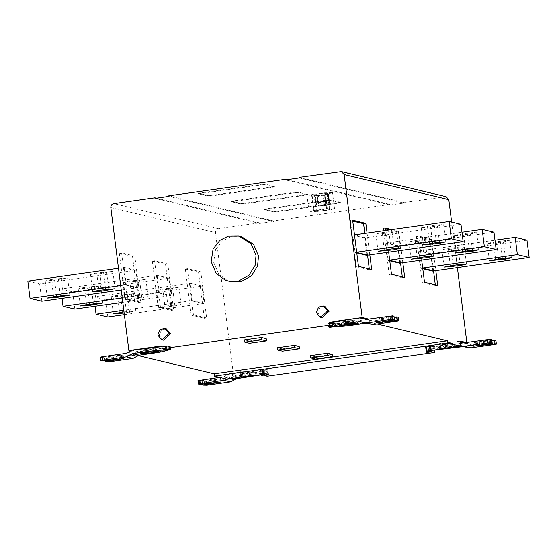 <?xml version="1.0" encoding="UTF-8"?>
<svg xmlns="http://www.w3.org/2000/svg" width="557" height="557" viewBox="0 0 557 557"><rect width="100%" height="100%" fill="white"/><g stroke="black" fill="none" stroke-linecap="round" stroke-linejoin="round"><path stroke-width="0.42" stroke-dasharray="2.79 2.09" d="M297.194 192.444L307.568 194.929L241.877 204.217L231.51 201.731L297.194 192.444L297.125 191.866L231.434 201.154L241.808 203.646L241.877 204.217M231.51 201.731L231.434 201.154M241.808 203.646L307.499 194.351L307.568 194.929M307.499 194.351L297.125 191.866M330.204 200.353L340.571 202.839L274.886 212.133L264.512 209.641L330.204 200.353L330.127 199.775L264.436 209.07L274.81 211.556L274.886 212.133M264.512 209.641L264.436 209.07M274.81 211.556L340.501 202.261L340.571 202.839M340.501 202.261L330.127 199.775M326.875 204.844L318.27 206.055L316.898 195.215L314.232 195.549L311.614 194.922L324.634 193.035L327.934 193.606L325.504 193.996L326.875 204.844L318.27 206.055M329.96 209.641L316.258 211.583L313.64 210.957L327.342 209.014L329.96 209.641L327.934 193.606L327.488 193.718L329.514 209.752M311.6 194.915L313.626 210.95L311.614 194.922L312.066 194.811L314.085 210.845M327.231 204.927L326.882 200.367L327.941 200.652L327.154 194.421L325.504 193.996M316.898 195.215L318.451 195.591C319.37 195.897 328.456 194.616 327.063 194.372L327.85 200.597C329.243 200.84 320.157 202.128 319.238 201.815L318.256 201.585L326.882 200.367L318.277 201.585L318.618 206.146M321.438 201.418C324.188 200.527 326.82 201.154 321.438 201.418C324.188 200.527 326.82 201.154 321.438 201.418L321.925 205.547M321.967 205.568L325.323 205.025L321.967 205.568M324.968 195.096L328.247 194.205L329.563 204.586L329.187 204.496L329.855 204.245L328.546 193.864L327.871 194.115L329.187 204.496L327.822 194.08L328.365 194.268L329.681 204.649L326.277 205.477L324.968 195.096L323.958 195.263L325.274 205.651L326.277 205.477M326.36 210.038L322.211 210.63L326.36 210.038L325.72 204.962L321.57 205.554L322.211 210.63M323.958 195.263L315.415 195.723L316.724 206.104L321.57 205.554M316.724 206.104L318.2 206.048L316.884 195.667M322.788 195.403L324.104 205.784L318.2 206.048M324.104 205.784L325.274 205.651M325.72 204.962L329.855 204.245M328.546 193.864L332.501 192.659L323.756 192.847L312.54 194.379L307.318 196.029L315.415 195.723M309.344 212.057L330.273 209.954L334.527 208.694L325.782 208.882L314.559 210.414L309.344 212.057M264.192 184.534L274.566 187.02L208.875 196.308L198.501 193.822L264.192 184.534L264.115 183.956L198.431 193.244L208.805 195.73L208.875 196.308M208.805 195.73L274.49 186.442L274.566 187.02M274.49 186.442L264.115 183.956M198.501 193.822L198.431 193.244M129.711 280.909L123.661 282.371L132.893 281.668L145.906 279.342L129.711 280.909L131.898 298.211L148.092 296.637L141.875 298.009L127.664 299.715L125.687 299.582L131.898 298.211M84.413 287.315L78.356 288.777L87.595 288.073L100.608 285.748L84.413 287.315L86.6 304.616M167.922 278.354L72.64 291.833L60.852 289.006L156.134 275.527L167.922 278.354L168.896 278.131L171.096 295.495L170.01 295.67L158.223 292.85L122.234 297.939M72.64 291.833L74.826 309.135M62.036 298.364L60.852 289.006M122.791 302.354L170.01 295.67M158.223 292.85L159.309 292.669L157.109 275.304L156.134 275.527M157.109 275.304L168.896 278.131M171.096 295.495L159.309 292.669M160.423 306.942L154.595 260.801L167.796 263.962L173.624 310.11L160.423 306.942L158.16 307.262L171.361 310.43L165.533 264.283L167.796 263.962M173.624 310.11L171.361 310.43M165.533 264.283L152.333 261.122L154.595 260.801M152.333 261.122L158.16 307.262M117.416 295.224L111.358 296.686L120.597 295.99L133.61 293.657L117.416 295.224L119.602 312.526M123.995 311.906L135.797 310.952L124.148 313.097M162.721 288.818L156.663 290.281L165.902 289.577L178.915 287.252L162.721 288.818L164.907 306.12L181.095 304.547L174.884 305.918L160.674 307.631L158.689 307.499L164.907 306.12M200.931 286.263L105.649 299.743L93.861 296.916L189.143 283.436L200.931 286.263L201.899 286.04L204.099 303.405L203.013 303.579L191.225 300.759L123.793 310.298M105.649 299.743L107.835 317.044M95.038 306.273L93.861 296.916M124.35 314.705L203.013 303.579M191.225 300.759L192.311 300.578L190.118 283.214L189.143 283.436M190.111 283.214L201.899 286.04M204.099 303.405L192.311 300.578M193.425 314.851L187.598 268.711L200.798 271.872L206.633 318.019L193.425 314.851L191.162 315.171L204.363 318.339L198.536 272.199L200.798 271.872M206.633 318.019L204.363 318.339M198.536 272.199L185.335 269.031L187.598 268.711M185.335 269.031L191.162 315.171M51.404 279.405L45.354 280.867L54.586 280.164L67.599 277.839L51.404 279.405L53.59 296.707M96.709 272.993L90.659 274.455L99.891 273.759L112.904 271.426L96.709 272.993L98.895 290.301M118.488 268.279L123.132 267.618L134.919 270.444L39.638 283.917L27.85 281.097M39.638 283.917L41.824 301.226M121.231 289.995L137.008 287.76L125.221 284.933L120.674 285.581M134.919 270.444L135.894 270.215L138.087 287.579L137.008 287.76M125.221 284.933L126.3 284.759L124.107 267.395L123.132 267.618M124.107 267.395L135.894 270.215M138.087 287.579L126.3 284.759M127.421 299.032L121.593 252.892L134.794 256.053L140.622 302.193L127.421 299.032L125.151 299.353L138.359 302.514L132.524 256.373L134.794 256.053M140.622 302.193L138.359 302.514M132.524 256.373L119.323 253.212L121.593 252.892M119.323 253.212L125.151 299.353M299.186 346.503L282.197 348.905L282.49 351.216M282.197 348.905L277.483 347.777M332.195 354.412L315.206 356.814L315.499 359.126M315.206 356.814L310.493 355.686M266.183 338.593L249.195 340.995L249.487 343.3M249.195 340.995L244.481 339.867M425.102 240.339L430.923 239.211L428.354 238.883L415.125 240.54L408.908 241.877L411.867 241.996L425.102 240.339L427.142 256.498M470.4 233.933L476.228 232.805L473.659 232.478L460.423 234.128L454.213 235.472L457.172 235.583L470.4 233.933L472.447 250.086M389.677 260.112L389.078 260.196L389.712 260.349M493.962 232.241L398.777 245.7L386.99 242.88L461.962 232.276M399.891 263.245L397.691 245.881L398.777 245.7M386.99 242.88L385.904 243.054L388.104 260.425L389.078 260.196M388.104 260.418L389.768 260.822M397.691 245.881L385.904 243.054M385.75 229.011L383.376 228.44L385.639 228.119M388.675 252.168L385.931 230.452M383.376 228.44L389.204 274.587L391.467 274.267M400.553 263.071L396.577 231.608L398.84 231.287L402.815 262.744M391.856 229.609L398.84 231.287M396.577 231.608L389.587 229.93M404.667 277.428L402.405 277.748L402.293 276.857M389.204 274.587L402.405 277.748M503.41 241.842L509.23 240.715L506.661 240.387L493.432 242.044L487.222 243.381L490.174 243.5L503.41 241.842L505.45 258.002M458.105 248.248L463.932 247.127L461.356 246.793L448.127 248.45L441.917 249.787L444.876 249.905L458.105 248.248L460.145 264.408M422.686 268.021L422.081 268.105L422.714 268.258M526.964 240.151L431.779 253.616L419.992 250.789L494.964 240.185M432.893 271.155L430.7 253.79L431.779 253.616M419.992 250.789L418.913 250.97L421.106 268.335L422.081 268.105M421.106 268.335L422.777 268.732M430.7 253.79L418.913 250.97M433.555 270.981L429.579 239.517L416.378 236.356L418.641 236.036L431.849 239.197L435.818 270.653M421.684 260.077L418.641 236.036M416.378 236.356L422.206 282.496L424.476 282.176M429.579 239.517L431.849 239.197M437.677 285.337L435.407 285.657L435.296 284.766M422.206 282.496L435.407 285.657M437.398 226.024L443.226 224.896L440.65 224.568L427.421 226.219L421.21 227.555L424.169 227.674L437.398 226.024L439.438 242.177M392.093 232.429L397.921 231.301L395.352 230.974L382.116 232.631L375.905 233.968L378.864 234.086L392.093 232.429L394.14 248.589M356.675 252.203L356.069 252.286L356.703 252.439M460.952 224.332L365.775 237.79L354.489 234.894M366.882 255.336L364.689 237.971L365.775 237.79M353.987 234.97L352.901 235.145L355.094 252.509L356.069 252.286M355.101 252.509L356.765 252.913M364.689 237.971L352.901 235.145M352.748 221.101L350.367 220.53L352.637 220.21M350.367 220.53L356.202 266.671L358.464 266.35M371.665 269.518L369.402 269.839L369.291 268.947M367.07 233.118L369.813 254.834M367.55 255.162L364.8 233.439M356.202 266.671L369.402 269.839M440.114 345.11L448.329 343.516L452.702 343.425L440.114 345.11M440.183 345.688L452.778 344.003L448.406 344.094L440.183 345.688M440.886 348.974L437.544 348.8L449.673 346.656L456.002 346.468L454.651 347.067M431.473 350.687L430.965 346.628L431.71 346.593L432.148 350.054L435.463 349.991M431.71 346.593C435.665 346.635 441.638 346.106 449.638 345.02L463.723 343.028L466.23 343.147L470.421 344.428L463.821 342.847M432.148 350.054L431.327 350.102L430.888 346.642L426.627 347.241L425.451 346.955L426.105 352.149M491.532 339.603L473.137 342.708L491.866 340.543M495.897 340.647L470.421 344.428M468.353 347.77L465.408 346.545L458.808 344.964L460.604 345.806M427.282 352.435L426.627 347.241M430.693 351.502L430.47 349.768L426.112 350.478L431.327 350.102M430.143 349.817L429.712 346.357L425.673 347.018L430.888 346.642M426.105 350.471L425.666 347.011L426.105 350.471M429.712 346.357L425.451 346.955M460.005 341.03L445.851 343.028L446.505 348.222M445.851 343.028L439.285 343.613L440.239 343.843L425.924 346.44L430.303 346.015L430.686 351.481M445.6 348.007L444.946 342.813M439.939 348.807L439.285 343.613M440.893 349.037L440.239 343.843M433.005 350.541L432.35 345.347M428.625 350.966L427.971 345.772M426.578 351.634L425.924 346.44M430.958 351.209L430.303 346.015M430.589 349.685L430.15 346.224C429.816 345.806 434.112 344.874 443.038 343.439L443.476 346.9C435.713 348.041 431.417 348.967 430.589 349.678L430.157 346.231M459.629 341.566L457.123 341.448L443.038 343.439M457.555 344.908L443.476 346.9M463.431 346.593L464.155 346.489M463.723 343.028L457.123 341.448M430.965 346.628L433.91 347.331L434.272 350.242M466.188 342.513L433.91 347.331M253.233 371.54L245.017 373.134L240.645 373.225L253.233 371.54M253.31 372.118L245.087 373.705L240.715 373.803L253.31 372.118M252.711 375.801L256.505 374.603L241.278 376.128L238.208 376.998L241.501 377.166M263.635 370.294L267.673 369.632L262.458 370.008L262.897 373.475L268.119 373.099L264.074 373.754L263.635 370.294L267.896 369.688L262.458 370.008M267.68 369.639L268.112 373.093L267.68 369.639M268.558 374.882L267.896 369.688M267.374 374.596L266.719 369.409M264.22 375.495L264.074 373.754M262.793 375.251L262.013 370.05L261.637 370.057C262.215 369.841 250.88 370.461 243.708 371.63L229.623 373.622L236.224 375.202L250.309 373.211C258.079 372.069 262.375 371.143 263.196 370.426L263.628 373.893L261.129 374.819M241.508 377.214L240.854 372.027L226.692 374.026L227.347 379.22M240.603 376.998L239.949 371.811L240.854 372.027M246.271 376.198L245.609 371.011L239.949 371.811M247.224 376.428L246.57 371.234L245.609 371.011M257.139 375.411L256.485 370.224L246.57 371.234M260.495 374.743L259.841 369.549L256.485 370.224M264.533 374.548L263.879 369.361L259.841 369.549M261.177 375.223L260.523 370.029L263.879 369.361M234.657 378.182L230.062 377.082L244.14 375.091C252.133 374.005 258.107 373.482 262.062 373.517L261.637 370.057M204.127 385.437L203.695 381.977L202.393 381.663L202.832 385.124M199.768 384.393L199.329 380.932L214.529 378.962L220.683 378.495L216.645 379.47L202.344 381.636L202.664 384.163M199.329 380.932L198.034 380.619L198.473 384.079M203.695 381.977L230.111 378.419L223.51 376.838L219.674 377.381M236.224 375.202L230.111 378.419M223.51 376.838L229.623 373.622M230.062 377.082L226.922 379.115M267.165 376.205L266.511 371.011L263.196 370.426L263.572 370.308L264.011 373.768L263.628 373.886L263.189 370.419M264.011 373.768L263.628 373.886M262.013 370.05L260.523 370.029M266.511 371.011L233.557 375.669L226.692 374.026M262.075 373.517L262.451 373.51M230.682 281.557L227.353 280.47L218.629 273.96L213.637 262.277L215.552 249.613L222.354 240.909L230.744 236.746L241.446 236.655M163.535 340.16L162.693 339.888L159.232 335.293L161.433 329.897L166.251 328.818M322.092 317.734L321.25 317.462L317.789 312.867L319.99 307.471L324.815 306.392M342.513 321.716L355.101 320.031L350.729 320.129L342.513 321.716M342.583 322.294L355.178 320.609L350.806 320.7L342.583 322.294M359.523 318.054L366.123 319.634L352.038 321.626C344.045 322.719 338.064 323.241 334.109 323.199L334.548 326.66M334.109 323.199L333.734 323.206L334.096 326.089L333.65 326.13L333.288 323.248L328.066 323.617L332.111 322.963L332.473 325.845M333.288 323.248L327.85 323.568L332.111 322.963M393.938 316.209L375.536 319.314L394.265 317.149M398.297 317.253L372.821 321.034L366.221 319.453M370.753 324.376L367.815 323.157L362.384 322.092M365.831 323.199L366.562 323.095M366.123 319.634L368.63 319.753L372.821 321.034M368.588 319.119L350.137 322.252L335.906 323.708L331.868 323.896L335.223 323.227L333.734 323.206M332.174 322.949L332.557 322.83L332.174 322.949M369.054 319.231L369.416 322.113L355.262 324.118L356.16 324.334L355.798 321.452M354.9 321.229L355.262 324.118M356.16 324.334L350.499 325.135L350.137 322.252M350.499 325.135L349.545 324.905L349.183 322.023M349.545 324.905L339.624 325.922L339.262 323.039M339.624 325.922L336.268 326.59L335.906 323.708M336.268 326.59L334.938 326.674M333.392 326.743L332.237 326.785L331.868 323.896M332.237 326.785L335.593 326.11L335.223 323.227M335.593 326.11L334.096 326.089M333.65 326.13L329.389 326.736L329.027 323.847M329.389 326.736L328.212 326.451L327.85 323.568M155.64 348.146L143.045 349.831L147.417 349.74L155.64 348.146M155.709 348.724L147.487 350.318L143.121 350.409L155.709 348.724M165.972 350.583L155.876 352.296L156.83 352.525L136.11 355.115L135.741 352.226L129.997 350.854M150.265 353.11L149.903 350.228L135.741 352.226M151.17 353.326L150.801 350.444L149.903 350.228M156.83 352.525L156.468 349.643L150.801 350.444M155.876 352.296L155.507 349.413L156.468 349.643M163.758 350.792L163.396 347.909L155.507 349.413M168.144 350.367L167.775 347.484L163.396 347.909M165.227 349.504L164.858 346.621L169.377 346.071L166.042 346.9L166.404 349.782L165.812 350.123L169.711 349.893M170.191 349.699L169.829 346.816L167.775 347.484M165.812 350.123L165.443 347.241L169.829 346.816M166.083 349.852L165.443 347.241M164.858 346.621L169.119 346.015L170.303 346.301L166.042 346.9M170.073 346.238L170.519 349.705L170.073 346.238M169.488 348.898L169.119 346.015M166.404 349.782L170.665 349.183L170.303 346.301M165.596 347.039L166.035 350.499L165.589 347.032C164.775 347.749 160.479 348.675 152.709 349.817L138.623 351.815L132.51 355.025L125.91 353.444M161.843 345.925L164.781 346.628L165.144 349.511M164.371 349.33L164.037 346.663L164.781 346.628M161.934 346.677L164.037 346.663M106.526 362.043L106.095 358.583L104.793 358.269L105.231 361.73M102.168 360.999L101.729 357.538L116.928 355.568L123.083 355.101L119.045 356.076L104.751 358.242L105.064 360.769M101.729 357.538L100.434 357.225L100.873 360.685M106.095 358.583L132.51 355.025M138.623 351.815L132.023 350.228M286.897 179.702L390.032 204.419L390.102 204.997L285.428 179.911M390.102 204.997L403.922 203.047L403.846 202.47L299.179 177.377M299.248 177.955L403.922 203.047M446.087 196.684L403.846 202.47M369.416 322.113L377.096 323.951M457.381 267.604L451.63 222.097M136.11 355.115L138.059 355.582M156.426 198.16L259.555 222.877L218.441 228.69C216.422 229.199 215.434 230.514 215.482 232.631L233.557 375.669M259.555 222.877L259.632 223.454L154.957 198.362M259.632 223.454L273.445 221.498L273.376 220.92L168.701 195.834M168.778 196.412L273.445 221.498M390.032 204.419L273.376 220.92M327.342 209.014L325.316 192.98M326.66 209.07L324.634 193.035M316.94 211.528L314.914 195.493M316.258 211.583L314.232 195.549M319.238 201.815L318.451 195.591M318.186 202.678L326.792 201.467M324.606 195.152L325.915 205.533M324.508 205.735L323.199 195.354M317.267 195.758L318.576 206.139M135.079 298.97L132.893 281.668M136.507 279.948L138.693 297.25M141.875 298.009L139.689 280.707M87.595 288.073L89.628 304.185M91.209 286.354L93.395 303.656M96.431 303.273L94.391 287.113M120.597 295.99L122.631 312.101M124.211 294.263L126.397 311.565M129.579 312.331L127.393 295.029M168.089 306.879L165.902 289.577M169.516 287.858L171.702 305.159M174.884 305.918L172.698 288.617M54.586 280.164L56.626 296.275M58.2 278.444L60.386 295.746M63.428 295.363L61.381 279.203M101.924 289.87L99.891 273.759M103.505 272.032L105.691 289.341M108.726 288.951L106.686 272.798M424.107 256.881L421.921 239.58M417.311 257.842L415.125 240.54M418.307 241.299L420.34 257.411M469.405 250.476L467.219 233.167M462.609 251.437L460.423 234.128M463.605 234.894L465.645 251.005M502.414 258.385L500.228 241.084M495.619 259.346L493.432 242.044M496.614 242.803L498.647 258.914M457.109 264.791L454.923 247.489M450.314 265.752L448.127 248.45M451.309 249.209L453.342 265.32M436.403 242.56L434.216 225.258M429.607 243.52L427.421 226.219M430.603 226.984L432.636 243.096M391.098 248.972L388.911 231.67M384.302 249.933L382.116 232.631M385.298 233.39L387.338 249.501M450.077 348.48L449.638 345.02M479.403 342.304L479.744 344.971M477.279 341.796L477.718 345.256M490.181 343.495L489.742 340.035M494.101 341.079L494.539 344.539M466.39 346.955L459.79 345.375M430.373 346.705L430.805 350.165M426.585 346.809L427.024 350.269M429.677 349.893L429.238 346.433M426.37 347.185L426.808 350.645M428.152 350.541L427.72 347.081M468.186 343.961L463.626 342.868M264.109 370.217L264.547 373.677M267.2 373.301L266.761 369.841M267.409 372.925L266.977 369.465M265.626 369.57L266.065 373.03M263.412 373.406L262.974 369.945M243.708 371.63L244.14 375.091M204.189 381.232L204.523 383.898M216.645 379.47L216.986 382.165M214.529 378.962L214.96 382.422M202.504 384.184L202.066 380.723M206.431 381.768L206.863 385.228M232.144 377.347L225.543 375.766M230.57 378.767L228.022 378.154M250.747 376.671L250.309 373.211M352.477 325.086L352.038 321.626M328.505 327.077L328.066 323.617L328.512 327.07M328.776 323.791L329.208 327.251M330.559 327.147L330.12 323.687M332.773 323.311L333.211 326.771M328.985 323.415L329.424 326.875M332.076 326.499L331.638 323.039M381.803 318.91L382.144 321.577M379.686 318.402L380.118 321.862M392.581 320.101L392.142 316.641M396.5 317.685L396.939 321.145M368.79 323.561L362.189 321.981M370.593 320.567L366.026 319.474M166.508 346.823L166.947 350.283M169.6 349.914L169.161 346.454M169.815 349.531L169.377 346.071M168.033 346.182L168.465 349.643M165.812 350.019L165.38 346.551M106.589 357.838L106.923 360.504M119.045 356.076L119.386 358.771M116.928 355.568L117.36 359.028M104.904 360.79L104.465 357.329M108.831 358.374L109.269 361.834M134.55 353.953L127.95 352.372M153.147 353.284L152.709 349.817M340.285 171.563L444.959 196.656M110.815 207.545L215.482 232.631M218.441 228.69L113.774 203.604M329.974 209.648L327.948 193.613M325.218 200.91L325.741 205.06M334.527 208.694L332.501 192.659M309.079 211.904L307.053 195.869M123.494 282.274L125.68 299.575M145.906 279.342L148.092 296.644M78.196 288.679L80.382 305.988M100.608 285.748L102.794 303.05M111.198 296.589L113.384 313.897M133.61 293.657L135.797 310.959M156.503 290.183L158.689 307.485M178.915 287.252L181.102 304.554M45.187 280.77L47.373 298.072M67.599 277.839L69.785 295.14M90.492 274.364L92.678 291.666M112.904 271.426L115.09 288.735M433.506 256.276L431.32 238.974M411.094 259.207L408.908 241.905M478.804 249.87L476.618 232.561M456.392 252.801L454.206 235.5M511.813 257.78L509.627 240.478M489.401 260.711L487.215 243.409M466.508 264.185L464.322 246.883M444.096 267.123L441.91 249.815M445.802 241.961L443.616 224.652M423.39 244.892L421.203 227.59M400.497 248.366L398.311 231.064M378.085 251.298L375.898 233.996M439.974 345.034L440.051 345.612M452.702 343.425L452.778 344.003M437.544 348.8L440.065 345.57M456.002 346.468L452.75 343.968M473.575 346.169L473.137 342.708M458.808 344.964L465.408 346.545M462.568 342.785L469.168 344.372M466.23 343.147L464.552 342.743M253.442 372.194L253.372 371.616M240.715 373.803L240.645 373.225M253.421 372.16L256.666 374.666M240.728 373.761L238.208 376.998M220.795 378.558L221.226 382.018M355.101 320.031L355.178 320.609M342.381 321.64L342.451 322.218M339.944 325.413L342.464 322.176M358.402 323.081L355.15 320.574M375.975 322.775L375.536 319.314M361.208 321.57L367.815 323.157M364.967 319.398L371.568 320.978M368.63 319.753L366.952 319.349M332.995 326.298L332.557 322.837M155.842 348.8L155.772 348.222M143.121 350.409L143.045 349.831M155.821 348.766L159.065 351.272M143.128 350.374L140.608 353.604M123.194 355.164L123.633 358.624"/><path stroke-width="0.84" d="M89.781 305.382L80.382 305.995L86.6 304.616L102.787 303.043L89.781 305.382L89.628 304.185M122.791 302.354L74.826 309.135L63.038 306.308L62.036 298.364M122.234 297.939L63.038 306.308M124.148 313.097L113.384 313.904L123.995 311.906M124.35 314.705L107.835 317.044L96.048 314.218L95.038 306.273M123.793 310.298L96.048 314.218M56.772 297.466L47.38 298.086L53.59 296.707L69.785 295.133L56.772 297.466L56.626 296.275M102.077 291.06L92.678 291.673L98.895 290.301L115.09 288.721L102.077 291.06L101.924 289.87M121.231 289.995L41.824 301.226L30.036 298.399L27.85 281.097L118.488 268.279M120.674 285.581L30.036 298.399M294.764 347.679L299.478 348.807L282.49 351.216L277.776 350.081L294.764 347.679L294.472 345.375L299.186 346.503L299.478 348.807M294.472 345.375L277.483 347.777L277.776 350.081M327.767 355.589L332.487 356.724L315.499 359.126L310.778 357.991L327.767 355.589L327.481 353.284L332.195 354.412L332.487 356.724M327.481 353.284L310.493 355.686L310.778 357.991M261.762 339.77L266.476 340.898L249.487 343.3L244.774 342.172L261.762 339.77L261.47 337.465L266.183 338.593L266.476 340.898M261.47 337.465L244.481 339.867L244.774 342.172M424.107 256.881L433.339 256.178L427.289 257.64L411.094 259.207L424.107 256.881M469.405 250.476L478.644 249.773L472.587 251.235L456.392 252.801L469.405 250.476M400.866 263.022L496.148 249.543L484.36 246.716L389.078 260.196L400.866 263.022L399.891 263.245L389.768 260.822M496.148 249.543L493.962 232.241L482.174 229.414L484.36 246.716M461.962 232.276L482.174 229.414M402.815 262.744L404.667 277.428L391.467 274.267L388.675 252.168M385.931 230.452L385.639 228.119L391.856 229.609M389.587 229.93L385.75 229.011M402.293 276.857L400.553 263.071M502.414 258.385L511.646 257.682L505.596 259.144L489.401 260.711L502.414 258.385M457.109 264.791L466.341 264.095L460.291 265.557L444.096 267.123L457.109 264.791M433.868 270.932L529.15 257.452L517.362 254.633L422.081 268.105L433.868 270.932L432.893 271.155L422.777 268.732M529.15 257.452L526.964 240.151L515.176 237.324L517.362 254.633M494.964 240.185L515.176 237.324M435.818 270.653L437.677 285.337L424.476 282.176L421.684 260.077M435.296 284.766L433.555 270.981M436.403 242.56L445.642 241.863L439.584 243.325L423.39 244.892L436.403 242.56M391.098 248.972L400.337 248.269L394.279 249.731L378.085 251.298L391.098 248.972M367.857 255.113L463.139 241.634L451.351 238.807L356.069 252.286L367.857 255.113L366.889 255.336L356.765 252.913M463.139 241.634L460.952 224.332L449.165 221.505L451.351 238.807M353.987 234.97L449.165 221.505M369.813 254.834L371.665 269.518L358.464 266.35L352.637 220.21L365.838 223.378L367.07 233.118M364.8 233.439L363.575 223.698L365.838 223.378M363.575 223.698L352.748 221.101M369.291 268.947L367.55 255.162M454.651 347.067L440.886 348.974M435.463 349.991L463.431 346.593M495.897 340.647L496.384 344.135L495.897 340.647L494.602 340.334L495.034 343.794L473.687 346.231L490.181 343.495L491.97 343.063L490.675 342.75L487.939 342.959L464.253 346.308L470.86 347.888L494.539 344.539L496.336 344.108L495.034 343.794M491.699 340.564L494.602 340.334M491.58 339.631L492.019 343.091L491.546 339.666M491.532 339.603L490.237 339.29L490.675 342.75M463.626 342.868L461.586 342.381L463.821 342.847L490.237 339.29M470.86 347.888L468.353 347.77L461.753 346.189L464.253 346.308M460.604 345.806L461.753 346.189M434.272 350.242L434.564 352.525L431.612 351.822L427.282 352.435L426.105 352.149L430.686 351.46M427.282 352.435L427.226 351.989M431.612 351.822L431.397 350.088M430.693 351.502L426.578 351.634L428.625 350.966L440.893 349.037L439.939 348.807L460.66 346.217L460.005 341.03L466.863 342.673M440.893 349.037L440.845 348.668M430.958 351.209L430.902 350.743M461.586 342.381L460.089 341.692L464.552 342.743M241.501 377.166L252.711 375.801M214.41 376.114L214.118 373.81L447.424 340.807L447.717 343.119L214.41 376.114L227.347 379.22L246.271 376.198L260.495 374.743L264.533 374.548L261.177 375.223L262.793 375.251L267.374 374.596L268.558 374.882L264.22 375.495L264.164 375.056M261.177 375.223L261.115 374.701M202.832 385.124L221.122 381.956L202.504 384.184L199.768 384.393L198.473 384.079L200.262 383.648L223.949 380.299L230.549 381.879L206.863 385.228L202.832 385.124L202.664 384.163M198.473 384.079L197.986 380.591L219.674 377.381M226.922 379.115L223.949 380.299M230.549 381.879L236.662 378.663L234.657 378.182M261.129 374.819L236.662 378.663M264.22 375.495L267.165 376.205L434.564 352.525M447.717 343.119L460.66 346.217M256.018 255.336L255.113 265.362L249.014 275.214L238.737 280.909L228.21 280.965L224.875 279.879L216.151 273.369L211.166 261.686L213.08 249.021L219.876 240.318L228.273 236.154L238.974 236.057L251.089 243.729L256.018 255.336M238.974 236.057L241.446 236.655L253.567 244.328L258.49 255.935L257.585 265.954L251.492 275.806L241.209 281.508L230.682 281.557L228.21 280.965M169.14 333.351L162.122 339.819L161.279 339.547L157.812 334.952L160.012 329.556L164.837 328.484L169.14 333.351M164.837 328.484L166.251 328.818L170.553 333.692L163.535 340.16L162.122 339.819M327.704 310.924L320.679 317.393L319.836 317.121L316.376 312.526L318.576 307.13L323.394 306.058L327.704 310.924M323.394 306.058L324.815 306.392L329.117 311.266L322.092 317.734L320.679 317.393M340.118 325.58L352.073 323.262L358.402 323.081L355.338 324.049L340.118 325.58M362.384 322.092L359.961 321.514L345.876 323.506C338.113 324.647 333.817 325.573 332.989 326.291L329.208 327.251L334.555 326.66C338.517 326.701 344.491 326.172 352.477 325.086L365.831 323.199M398.297 317.253L398.784 320.741L398.297 317.253L397.002 316.94L397.44 320.4L376.086 322.837L392.581 320.101L394.37 319.669L393.075 319.356L390.339 319.565L366.659 322.914L373.26 324.494L396.939 321.145L398.735 320.714L397.44 320.4M394.105 317.17L397.002 316.94M393.987 316.237L394.419 319.697L393.945 316.279M393.938 316.209L392.636 315.896L393.075 319.356M366.026 319.474L363.993 318.987L366.221 319.453L392.636 315.896M373.26 324.494L364.153 322.795L366.659 322.914M359.961 321.514L364.153 322.795M332.989 326.291L332.557 322.83C332.216 322.412 336.512 321.486 345.437 320.045L359.523 318.054L362.029 318.172L363.993 318.987M328.442 326.569L332.536 325.838L332.174 322.949L329.236 322.245L362.196 317.587L369.054 319.231M332.174 322.949L332.557 322.83M334.938 326.674L333.392 326.743M332.536 325.838L329.598 325.128L329.236 322.245M158.905 351.209L143.678 352.741L140.608 353.604L146.951 353.521L155.452 352.344L158.905 351.209M170.191 349.699L165.972 350.583M129.997 350.854L128.883 350.583L161.843 345.925L162.205 348.807L165.144 349.511L169.488 348.898L170.456 349.211M132.462 353.688L146.547 351.697C154.533 350.611 160.507 350.088 164.461 350.123L169.815 349.531L166.035 350.499C165.206 351.209 160.91 352.142 153.147 353.284L139.062 355.275L132.462 353.688L126.348 356.905L132.949 358.485L109.269 361.834L105.231 361.73L105.064 360.769M164.475 350.123L164.371 349.33M105.231 361.73L123.633 358.624L102.168 360.999L100.873 360.685L102.662 360.254L102.23 356.793L125.91 353.444L132.023 350.228L161.934 346.677M100.873 360.685L100.385 357.197L102.23 356.793M102.662 360.254L126.348 356.905M132.949 358.485L139.062 355.275M451.63 222.097L448.796 199.636L344.122 174.543L341.42 171.598L299.179 177.377L299.248 177.955L285.428 179.911L285.358 179.333L168.701 195.834L168.778 196.412L154.957 198.362L154.888 197.791L156.426 198.16M128.883 350.583L110.815 207.545C110.766 205.429 111.755 204.113 113.774 203.604L154.888 197.791M329.598 325.128L162.205 348.807M344.122 174.543L362.196 317.587M285.358 179.333L286.897 179.702M448.796 199.636L446.087 196.684M377.096 323.951L447.424 340.807M466.836 342.423L457.381 267.604M138.059 355.582L214.118 373.81M96.577 304.421L96.431 303.273M122.631 312.101L122.784 313.292M63.568 296.505L63.428 295.363M108.873 290.1L108.726 288.951M427.142 256.498L427.289 257.64M420.34 257.411L420.493 258.601M472.587 251.235L472.447 250.086M465.645 251.005L465.791 252.196M505.596 259.144L505.45 258.002M498.647 258.914L498.8 260.105M460.145 264.408L460.291 265.557M453.342 265.32L453.495 266.518M439.584 243.325L439.438 242.177M432.636 243.096L432.789 244.286M394.14 248.589L394.279 249.731M387.338 249.501L387.484 250.692M491.866 340.543L492.297 344.003M479.744 344.971L479.842 345.765M487.939 342.959L487.5 339.498M204.523 383.898L204.628 384.692M216.986 382.165L217.084 382.931M200.262 383.648L199.831 380.187M234.622 379.735L230.57 378.767M329.347 326.291L329.424 326.875M332.076 326.499L332 325.915M394.265 317.149L394.697 320.609M382.144 321.577L382.241 322.371M390.339 319.565L389.9 316.104M345.437 320.045L345.876 323.506M170.428 349.058L170.512 349.699L170.435 349.058M169.815 349.531L169.739 348.926M168.395 349.058L168.465 349.643M165.812 350.019L165.742 349.427M146.108 348.236L146.547 351.697M106.923 360.504L107.028 361.298M119.386 358.771L119.483 359.537M137.029 356.341L130.422 354.76M366.952 319.349L362.029 318.172M341.538 171.626L446.213 196.712"/></g></svg>
